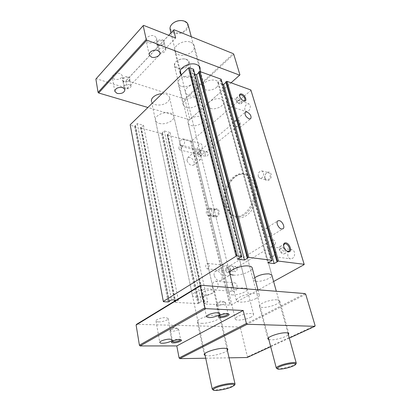 <?xml version="1.0" encoding="UTF-8"?>
<svg xmlns="http://www.w3.org/2000/svg" width="411" height="411" viewBox="0 0 411 411"><rect width="100%" height="100%" fill="white"/><g stroke="black" fill="none" stroke-linecap="round" stroke-linejoin="round"><path stroke-width="0.31" stroke-dasharray="2.06 1.54" d="M181.153 86.274C179.53 85.709 178.523 84.805 178.133 83.567C176.55 79.405 185.813 74.442 191.228 76.626L194.136 79.256C195.718 83.464 186.584 88.355 181.153 86.274M186.281 107.456C184.631 106.927 183.619 106.059 183.234 104.862C181.672 100.839 191.161 95.912 196.643 97.972L199.566 100.495C201.123 104.564 191.773 109.413 186.281 107.456M190.735 42.271C192.579 43.027 193.751 44.162 194.244 45.667C196.35 51.221 185.176 57.535 178.492 54.689C176.535 53.933 175.307 52.757 174.803 51.159C172.707 45.683 184.071 39.261 190.735 42.271M95.881 79.051L96.318 78.742L127.482 88.411L126.013 80.72L126.398 80.422L184.534 98.989L233.201 53.636M126.398 80.422L174.033 29.762M216.664 87.245C218.267 85.745 218.863 84.25 218.452 82.76C217.553 78.963 208.459 79.102 204.539 83.017C203.003 84.496 202.433 85.956 202.823 87.394C203.738 91.216 212.693 91.093 216.664 87.245M200.106 70.255C199.011 75.131 189.512 78.938 183.943 76.785L181.148 75.023M184.534 98.989L185.042 99.544L189.867 119.431L189.558 119.75L147.903 107.487M189.558 119.75L231.054 82.801M204.76 353.676L151.495 101.502C152.378 106.115 163.45 106.228 167.791 101.738C169.286 100.274 169.846 98.794 169.481 97.294C168.592 94.926 166.09 93.744 161.975 93.744M185.042 99.544L233.746 54.242M126.013 80.72L168.731 35.274M234.902 384.49L232.123 386.186C226.497 388.688 214.321 390.804 212.569 389.561M114.577 79.333L112.295 77.283C112.784 74.098 115.357 72.804 120.022 73.399L122.257 75.419C121.79 78.604 119.231 79.909 114.577 79.333M296.146 363.56L293.079 365.42C287.931 367.655 278.17 369.417 276.598 368.379M189.867 119.431L239.926 74.853M148.284 42.631L146.121 40.525C145.088 37.555 150.837 34.354 154.438 35.927L156.55 37.992C157.593 40.982 151.89 44.157 148.284 42.631M127.482 88.411L175.636 37.992M96.318 78.742L143.619 25.384M128.422 76.811C130.503 77.746 130.78 79.01 129.244 80.607C127.687 81.753 125.941 82.097 123.994 81.65L123.911 81.625C119.401 80.361 124.112 75.27 128.422 76.811M162.941 40.011C165.073 41.151 165.227 42.631 163.419 44.445L158.656 45.652L157.85 45.436C153.241 43.905 158.564 38.156 162.941 40.011M158.322 45.523L156.858 44.111C157.182 41.454 159.124 40.376 162.684 40.874L164.123 42.266L163.095 44.676L159.011 45.708L158.322 45.523M124.317 81.743L122.771 80.361C123.115 78.131 124.918 77.217 128.186 77.622L129.712 78.989L128.895 80.875C127.559 81.851 126.059 82.149 124.389 81.763L124.317 81.743M159.956 52.665L158.492 51.267C158.826 48.637 160.783 47.558 164.364 48.036L165.803 49.418C165.484 52.048 163.537 53.132 159.956 52.665M125.638 88.704L124.086 87.338C124.435 85.128 126.254 84.214 129.542 84.604L131.068 85.95C130.729 88.165 128.92 89.079 125.638 88.704M221.159 79.215L272.036 260.661M196.371 297.132C203.137 297.739 214.948 293.315 213.679 290.598C213.36 289.74 212.122 289.221 209.975 289.036C203.224 288.337 191.146 292.873 192.482 295.545C192.821 296.444 194.115 296.973 196.371 297.132M233.391 275.093C240.23 275.961 253.125 271.034 252.164 267.844M232.097 294.882C237.717 295.432 248.259 291.45 247.114 289.164C246.862 288.512 245.922 288.111 244.304 287.967C238.704 287.346 227.966 291.414 229.163 293.665C229.43 294.343 230.407 294.749 232.097 294.882M256.053 281.309C261.792 282.018 273.125 277.605 271.835 275.108L218.452 82.76M254.753 277.666C253.541 278.571 253.042 279.367 253.263 280.055L255.704 281.273M174.598 301.104L174.788 302.064L178.379 300.23L176.237 300.102M174.788 302.064L140.505 127.559L141.307 127.374L143.48 125.304L137.264 123.619L135.096 125.709L135.579 125.838L135.25 126.156L134.443 126.341L130.333 125.247L130.174 124.795M250.864 89.978L250.885 90.471L191.449 141.168L190.699 141.343L167.241 135.091L167.462 134.376L167.909 134.495L170.108 132.517L164.292 130.939L162.098 132.938L162.545 133.056L162.217 133.359L161.436 133.539L197.845 303.611L174.911 302.337M197.845 303.611L198.744 303.405L162.217 133.359M167.133 134.674L204.139 303.703L207.725 301.946L201.339 301.571L198.652 303.138L199.145 303.169L198.744 303.405M204.139 303.703L167.241 135.091M273.608 281.494L230.689 305.188L204.221 303.965M159.18 123.357C165.345 125.329 175.322 120.382 173.766 116.046C173.35 114.69 172.163 113.708 170.205 113.097C164.056 111.006 153.904 116.041 155.471 120.325C155.897 121.748 157.136 122.755 159.18 123.357M189.034 95.578C195.482 97.993 206.497 92.131 204.575 87.209C204.128 85.868 203.013 84.877 201.226 84.234C194.799 81.676 183.594 87.646 185.525 92.501C185.983 93.914 187.149 94.941 189.034 95.578M191.053 125.453C196.237 127.174 205.135 122.684 203.707 119.005L200.964 116.739C195.79 114.931 186.764 119.488 188.202 123.125C188.551 124.209 189.502 124.985 191.053 125.453M210.453 108.401C215.765 110.359 225.249 105.365 223.625 101.394L220.995 99.128C215.693 97.073 206.075 102.149 207.714 106.069L210.453 108.401M193.555 69.223L193.653 69.783L193.257 70.168L192.764 69.993L190.149 72.516L194.835 74.186M198.775 72.624L199.124 72.285L198.641 72.11M221.216 79.749L220.815 80.109L220.358 79.945L217.727 82.339L222.515 84.044M225.947 82.37L226.271 82.082L225.819 81.917M161.436 133.539L140.654 127.996M220.815 80.109L271.527 260.954M167.909 134.495L205.032 303.498M167.462 134.376L204.544 303.472M140.505 127.559L174.382 299.994M140.834 127.246L174.834 300.02M174.999 300.862L175.189 301.823M168.962 301.741L135.25 126.156M135.579 125.838L169.301 301.171M199.124 72.285L247.792 258.021M217.727 82.339L267.715 262.829M135.096 125.709L168.829 301.463M137.264 123.619L171.485 299.825M130.333 125.247L163.46 301.705M193.653 69.783L241.832 256.906M193.257 70.168L241.329 257.219M192.764 69.993L240.784 257.152M220.358 79.945L271.029 260.893M250.885 90.471L304.119 264.648M162.098 132.938L198.652 303.138M164.292 130.939L201.339 301.571M143.48 125.304L178.379 300.23M141.307 127.374L175.358 300.051M175.461 300.58L175.713 301.849M190.149 72.516L237.471 259.192M226.271 82.082L277.461 261.689M214.208 275.504C213.812 273.495 214.213 272.097 215.41 271.301C218.277 270.561 220.466 272.21 221.986 276.238C222.402 278.273 221.997 279.691 220.769 280.497C217.897 281.206 215.713 279.542 214.208 275.504M186.974 160.47L187.652 157.619C190.432 156.791 192.651 158.333 194.311 162.237L193.622 165.124C190.843 165.936 188.623 164.385 186.974 160.47M190.699 141.343L229.826 305.388M170.108 132.517L207.725 301.946M162.545 133.056L199.145 303.169M134.443 126.341L168.027 301.957M191.449 141.168L230.689 305.188M233.664 270.145C233.438 267.967 234.095 266.754 235.637 266.498L237.096 268.08C237.327 270.258 236.674 271.476 235.133 271.738L233.664 270.145M205.176 155.389C205.053 153.231 205.747 152.06 207.257 151.88L208.156 152.969C208.285 155.127 207.591 156.303 206.081 156.488L205.176 155.389M226.353 205.86C228.917 216.263 238.18 221.082 246.415 215.503C254.697 210.083 259.49 195.287 256.341 184.626C252.303 169.024 235.174 170.164 228.65 185.14C226.446 189.841 225.408 194.788 225.536 199.977L226.353 205.86M215.539 209.256L213.535 211.341L213.068 215.266C213.756 217.357 214.927 217.958 216.576 217.065L217.332 216.535C220.779 214.311 218.863 206.651 215.539 209.256L215.23 209.692L216.633 209.327C218.868 210.966 218.914 213.165 216.767 215.934L214.645 216.818L213.006 214.922L213.407 211.562L215.23 209.692L208.644 208.485L210.042 208.11C212.266 209.759 212.307 211.978 210.155 214.778L208.043 215.672L206.409 213.766C206.096 211.773 206.589 210.191 207.899 209.024L208.644 208.485M264.92 178.544C263.328 173.791 269.714 169.204 271.06 174.197C272.683 179.032 266.194 183.558 264.92 178.544M287.895 256.145C287.397 252.2 288.686 250.042 291.769 249.667C293.053 249.914 293.952 250.808 294.471 252.354C294.985 256.294 293.706 258.462 290.639 258.863C289.323 258.627 288.409 257.723 287.895 256.145M244.817 109.958C244.596 106.064 245.953 104.019 248.881 103.813L250.258 105.427C250.489 109.321 249.143 111.376 246.22 111.597L244.817 109.958M197.557 149.26C197.383 145.807 198.487 143.937 200.876 143.645L202.258 145.345C202.443 148.797 201.344 150.678 198.96 150.981L197.557 149.26M231.429 288.702C231.054 285.213 232.087 283.256 234.527 282.819C235.724 282.994 236.546 283.888 237.003 285.491C237.388 288.974 236.366 290.942 233.931 291.399C232.713 291.224 231.881 290.325 231.429 288.702M193.9 154.736L194.552 151.88C197.326 151.078 199.556 152.645 201.251 156.581L200.589 159.473C197.814 160.264 195.585 158.682 193.9 154.736M229.955 271.424C230.391 273.474 229.996 274.897 228.778 275.699C225.911 276.398 223.712 274.707 222.171 270.628C221.755 268.604 222.14 267.196 223.332 266.405C226.194 265.681 228.403 267.356 229.955 271.424M236.366 120.788L234.722 120.926C233.674 123.367 234.871 125.602 238.313 127.636L239.921 127.497C240.985 125.072 239.798 122.838 236.366 120.788M239.541 95.943L239.541 96.102C239.932 98.198 241.149 99.75 243.194 100.746L243.666 100.859M269.297 236.664L270.541 236.474C273.043 235.298 270.114 228.757 266.95 228.413L265.66 228.608C263.174 229.78 266.128 236.361 269.297 236.664M283.58 245.598L283.575 245.67C283.729 247.961 284.792 249.76 286.765 251.07L286.945 251.162M179.931 144.698C179.782 141.173 180.886 139.252 183.249 138.939L184.606 140.66C184.76 144.184 183.66 146.111 181.302 146.439L179.931 144.698M264.92 178.133C264.612 174.649 265.799 172.795 268.491 172.574L270.181 174.403C270.5 177.886 269.318 179.746 266.631 179.987L264.92 178.133M226.256 205.14L225.48 199.566C225.362 194.644 226.343 189.954 228.434 185.495C232.811 177.141 238.401 173.463 245.203 174.47C249.672 175.677 252.811 179.196 254.615 185.022C259.269 199.35 247.427 219.263 236.402 216.407C231.398 215.261 228.018 211.506 226.256 205.14M238.334 102.93C239.32 103.187 239.839 102.842 239.901 101.902L237.527 100.145C236.674 99.77 236.32 99.965 236.459 100.736L238.334 102.93M232.431 99.364C232.631 103.346 231.28 105.463 228.382 105.719L226.995 104.06C226.805 100.084 228.167 97.972 231.074 97.731L232.431 99.364M280.77 248.922C279.87 248.727 279.531 249.179 279.752 250.278L281.812 252.524C282.876 252.616 283.415 252.041 283.426 250.797L280.77 248.922M268.861 253.597C268.388 249.549 269.693 247.324 272.765 246.924C274.05 247.17 274.938 248.085 275.447 249.672C275.93 253.721 274.646 255.955 271.584 256.382C270.268 256.14 269.364 255.216 268.861 253.597M201.102 150.488L200.676 150.179L200.887 151.099L202.042 154.31L203.507 153.76L204.324 151.983L202.757 150.719L201.102 150.488M200.198 151.233L201.56 155.348L199.505 154.829L197.912 153.55L198.719 151.793L200.198 151.233M178.893 148.736C178.795 146.511 179.494 145.294 180.979 145.088L181.852 146.198C181.955 148.428 181.261 149.645 179.771 149.856L178.893 148.736M230.186 271.198L229.251 271.137C227.961 271.065 227.083 270.489 226.61 269.411L227.987 266.914L229.05 266.569C229.6 267.083 229.996 268.157 230.242 269.791L230.556 271.265L230.186 271.198M231.234 270.561L232.277 270.227L233.674 267.71C233.207 266.647 232.338 266.071 231.074 265.994L229.723 265.85L230.037 267.314C230.288 268.969 230.689 270.053 231.234 270.561M209.158 265.064C209.363 267.325 208.701 268.594 207.18 268.871L205.741 267.227C205.541 264.972 206.204 263.703 207.735 263.43L209.158 265.064M212.466 287.212C212.117 283.636 213.155 281.622 215.585 281.17C216.767 281.345 217.578 282.259 218.02 283.898C218.38 287.474 217.352 289.498 214.932 289.971C213.725 289.796 212.903 288.876 212.466 287.212M198.056 153L197.1 153.128L196.797 154.469L198.981 156.812L199.926 156.683L200.229 155.332L198.056 153M227.709 272.693L228.418 272.56L228.963 270.566C228.511 269.164 227.72 268.332 226.589 268.075L225.865 268.213L225.326 270.191C225.778 271.609 226.569 272.442 227.709 272.693M283.292 254.008L284.309 253.849C286.647 252.816 283.95 246.641 281.078 246.405L280.025 246.564C277.702 247.586 280.415 253.798 283.292 254.008M237.81 97.977L236.33 98.07C235.493 100.12 236.561 102.051 239.526 103.855L240.98 103.762C241.827 101.717 240.769 99.791 237.81 97.977M258.283 176.525C257.985 173.01 259.177 171.135 261.864 170.904L263.543 172.748C263.852 176.262 262.67 178.143 259.988 178.389L258.283 176.525M224.94 204.889C220.728 190.478 232.503 170.842 243.893 174.151C248.362 175.363 251.496 178.883 253.299 184.724C257.944 199.073 246.091 219.022 235.077 216.171C230.078 215.02 226.697 211.259 224.94 204.889M238.133 119.935C240.111 121.117 240.795 122.406 240.194 123.798L239.259 123.875C237.286 122.699 236.592 121.409 237.193 120.012L238.133 119.935M272.986 239.659C275.339 240.98 276.033 242.557 275.067 244.386L274.368 244.494C272.015 243.178 271.317 241.601 272.277 239.767L272.986 239.659M268.856 339.62L270.941 339.856C276.069 339.995 286.328 336.984 288.378 334.718M276.896 299.83C270.705 299.223 258.005 303.945 259.403 306.277C259.675 306.93 260.677 307.31 262.398 307.418C268.609 307.937 281.047 303.333 279.737 300.95C279.475 300.323 278.53 299.953 276.896 299.83M205.151 355.505L208.454 355.869C214.516 355.875 225.233 352.823 227.37 350.47M205.721 358.212L229.05 357.827M289.313 338.094L270.7 346.668M203.871 295.062C208.028 295.447 215.379 292.683 214.557 291.019L212.297 290.074C208.151 289.652 200.696 292.462 201.544 294.106L203.871 295.062M158.487 321.916C162.417 322.111 168.813 319.856 168.171 318.479L165.731 317.626C161.806 317.4 155.322 319.696 155.985 321.058C156.18 321.572 157.012 321.859 158.487 321.916M251.08 317.092C246.102 319.804 235.657 321.125 235.267 319.064C235.071 318.355 235.863 317.518 237.65 316.547C242.588 313.788 253.248 312.447 253.582 314.507C253.777 315.247 252.945 316.105 251.08 317.092M201.498 323.323C208.773 323.704 221.606 319.126 220.322 316.547C220.003 315.735 218.688 315.273 216.381 315.155C209.127 314.677 195.97 319.388 197.342 321.911C197.681 322.763 199.068 323.236 201.498 323.323M305.06 293.582L239.747 327.007L136.586 324.31M256.125 298.427C249.914 301.967 237.029 303.498 236.438 300.718C236.155 299.737 237.152 298.602 239.428 297.302C245.567 293.68 258.791 292.113 259.295 294.893C259.577 295.92 258.519 297.102 256.125 298.427M247.139 357.529L247.448 356.871L240.358 327.639L239.747 327.007M315.119 325.635L247.448 356.871M170.164 29.7C171.341 34.837 181.939 35.115 186.306 30.193C187.894 28.498 188.51 26.746 188.166 24.937M187.657 66.094C189.014 64.717 189.507 63.325 189.142 61.912C188.654 60.468 187.375 59.513 185.304 59.056C181.878 58.557 178.836 59.384 176.185 61.527L175.882 61.814C174.583 63.171 174.11 64.527 174.454 65.888C175.307 69.813 184.046 69.921 187.657 66.094M305.717 294.281L240.358 327.639M181.385 20.571L181.549 20.581C187.621 21.932 189.024 24.932 185.751 29.582C179.437 36.702 165.284 31.118 172.204 24.028L174.007 22.523M176.206 61.547L176.489 61.28C178.944 59.292 181.765 58.526 184.945 58.989C188.89 60.263 189.625 62.441 187.139 65.529C181.986 70.975 170.555 66.952 176.206 61.547M180.609 339.676L178.939 339.106C175.651 339.311 173.355 340 172.045 341.171L171.998 341.484M228.115 313.804L226.574 313.228C223.029 313.393 220.491 314.189 218.96 315.612L218.888 315.946M176.864 328.43C174.125 328.533 171.937 329.119 170.313 330.187L169.99 330.819L171.675 331.353C175.548 331.066 177.829 330.269 178.523 328.964L176.864 328.43M223.928 301.941C221.026 301.982 218.626 302.645 216.736 303.929L216.335 304.741L217.897 305.337C222.145 305.065 224.663 304.135 225.454 302.532L223.928 301.941M210.155 214.778L216.767 215.934L217.332 216.535M209.405 215.313L216.011 216.463L216.576 217.065M214.794 209.79L214.485 210.227L207.899 209.024M183.234 104.862L178.133 83.567M199.566 100.495L194.136 79.256M200.095 67.825L194.244 45.667M180.136 73.03L174.803 51.159M114.797 91.237L112.295 77.283M268.404 337.904L202.823 87.394M287.906 333.008L276.326 291.281M226.954 348.651L169.481 97.294M149.25 54.822L146.121 40.525M124.923 89.536L122.257 75.419M159.874 52.485L156.55 37.992M163.095 44.676L163.419 44.445M159.011 45.708L158.656 45.652M128.895 80.875L129.244 80.607M124.389 81.763L123.994 81.65M158.492 51.267L156.858 44.111M165.803 49.418L164.123 42.266M124.086 87.338L122.771 80.361M131.068 85.95L129.712 78.989M188.202 123.125L229.163 293.665M223.625 101.394L271.835 275.108M173.766 116.046L213.679 290.598M155.471 120.325L192.482 295.545M207.714 106.069L253.263 280.055M203.707 119.005L247.114 289.164M204.575 87.209L200.496 71.735M185.525 92.501L229.759 273.402M194.552 151.88L187.652 157.619M200.589 159.473L193.622 165.124M228.778 275.699L220.769 280.497M223.332 266.405L215.41 271.301M234.722 120.926L245.316 112.162M239.541 96.102L239.51 95.758M239.921 127.497L250.679 118.769M270.541 236.474L282.927 228.809M286.765 251.07L287.135 251.28M243.379 100.803L243.964 100.957M265.66 228.608L277.836 220.877M183.249 138.939L200.876 143.645M225.48 199.566L225.536 199.977M228.434 185.495L228.65 185.14M228.382 105.719L246.22 111.597M272.765 246.924L291.769 249.667M271.584 256.382L290.639 258.863M180.979 145.088L200.676 150.179L237.193 120.012M202.757 150.719L207.257 151.88M231.074 97.731L248.881 103.813M207.18 268.871L229.251 271.137M228.418 272.56L230.556 271.265L235.133 271.738M179.771 149.856L199.505 154.829M199.926 156.683L201.56 155.348L206.081 156.488M215.585 281.17L234.527 282.819M214.932 289.971L233.931 291.399M181.302 146.439L198.96 150.981M207.735 263.43L229.739 265.85M231.074 265.994L235.637 266.498M284.309 253.849L288.763 251.255M236.33 98.07L239.901 94.998M280.025 246.564L284.355 243.98M240.98 103.762L244.648 100.659M261.864 170.904L268.491 172.574M243.893 174.151L245.203 174.47M240.194 123.798L203.507 153.76M198.719 151.793L197.1 153.128M259.988 178.389L266.631 179.987M275.067 244.386L232.277 270.227M272.277 239.767L229.723 265.85M227.987 266.914L225.865 268.213M210.042 208.11L216.633 209.327M208.043 215.672L214.645 216.818M235.077 216.171L236.402 216.407M259.403 306.277L267.921 338.87M279.737 300.95L288.825 333.629M220.322 316.547L227.838 349.329M197.342 321.911L204.246 354.667M191.269 36.718L199.001 66.048M257.954 289.812L259.295 294.893M201.544 294.106L206.471 316.645M189.142 61.912L253.582 314.507M174.454 65.888L235.267 319.064M170.95 32.911L180.254 70.949M181.23 74.941L229.708 273.187M233.289 287.839L236.438 300.718M155.985 321.058L159.812 342.404M214.557 291.019L219.741 313.629M168.171 318.479L172.209 339.856M173.488 22.882L173.226 23.057M181.549 20.581L181.832 20.596M176.489 61.28L176.185 61.527M184.945 58.989L185.304 59.056M172.045 341.171L171.551 341.88M180.372 339.352L181.189 339.871M218.96 315.612L218.467 316.347M227.812 313.475L228.706 313.999M169.99 330.819L171.993 341.469M178.523 328.964L180.599 339.594M216.335 304.741L218.893 315.941M225.454 302.532L228.105 313.773M177.865 328.543L173.791 327.464L170.313 330.187M224.601 302.028L220.301 301.078L216.736 303.929"/><path stroke-width="0.62" d="M174.033 29.762L233.201 53.636L233.746 54.242L239.926 74.853L239.644 75.151L146.861 40.155L146.213 39.456L143.198 25.662L143.619 25.384L175.636 37.992L173.663 30.029L174.033 29.762M122.673 87.569L124.923 89.536C124.435 92.67 121.836 93.97 117.13 93.436L114.833 91.437C115.342 88.303 117.957 87.014 122.673 87.569M157.747 50.466L159.874 52.485C160.906 55.418 155.117 58.583 151.474 57.108L149.296 55.053C148.268 52.135 154.115 48.945 157.747 50.466M181.148 75.023L180.224 73.389C178.153 68.082 189.81 61.696 196.561 64.553C198.436 65.272 199.612 66.361 200.095 67.825L200.106 70.255M147.903 107.487L98.655 92.984L146.861 40.155M231.054 82.801L239.644 75.151M161.975 93.744C158.322 93.97 155.358 95.121 153.098 97.196C151.685 98.63 151.15 100.068 151.495 101.502M168.731 35.274L173.663 30.029M98.655 92.984L98.054 92.352L95.881 79.051L143.198 25.662M213.309 390.049L212.282 389.274C212.122 388.734 213.032 388.025 215.015 387.136C221.082 384.352 234.876 382.194 235.03 383.972L234.902 384.49M277.389 368.862L276.315 368.107C276.146 367.542 277.153 366.782 279.336 365.826C284.941 363.324 296.028 361.536 296.249 363.072L296.146 363.56M98.054 92.352L146.213 39.456M215.724 387.856C213.443 388.878 212.677 389.633 213.417 390.121C215.051 391.282 226.487 389.289 231.763 386.946L234.46 385.215C235.986 383.052 221.95 384.999 215.724 387.856M280.03 366.55C277.574 367.634 276.726 368.42 277.476 368.914C278.93 369.874 288.013 368.23 292.796 366.155C294.482 365.441 295.452 364.829 295.72 364.31C296.968 362.42 285.758 363.997 280.03 366.55M272.041 260.302L221.159 79.215L199.921 71.524L248.804 257.404L272.041 260.302L272.036 260.661L267.715 262.829L274.147 263.6L277.461 261.689L276.973 261.627L277.476 261.334L226.22 81.558L227.072 81.357L250.864 89.978L304.171 264.309L304.119 264.648L273.608 281.494M252.164 267.844L252.113 267.638C251.773 266.775 250.633 266.225 248.676 265.989C241.663 264.967 228.126 270.325 229.759 273.402C230.114 274.312 231.321 274.872 233.391 275.093M276.326 291.281L271.835 275.108L269.174 273.875C263.913 273.747 259.105 275.01 254.753 277.666M255.704 281.273L256.053 281.309M176.237 300.102L171.485 299.825L168.829 301.463L169.363 301.494L168.027 301.957L163.46 301.705L163.316 301.427L236.078 256.192L237.137 255.95L241.796 256.531L193.555 69.223L189.337 67.692L237.137 255.95M227.072 81.357L278.473 261.103L304.171 264.309M278.473 261.103L277.476 261.334M248.804 257.404L247.761 257.646L199.037 71.73L199.921 71.524M241.796 256.531L241.329 257.219L240.784 257.152L237.471 259.192L244.478 260.035L247.792 258.021L247.258 257.954L247.761 257.646M163.316 301.427L130.174 124.795L188.444 67.902L189.337 67.692M194.835 74.186L196.509 74.781L198.775 72.624M247.258 257.954L198.641 72.11L199.037 71.73M222.515 84.044L223.635 84.445L225.947 82.37M276.973 261.627L225.819 81.917L226.22 81.558M174.382 299.994L174.598 301.104M174.834 300.02L174.999 300.862M169.301 301.171L169.363 301.494M196.509 74.781L244.478 260.035M223.635 84.445L274.147 263.6M175.358 300.051L175.461 300.58M188.444 67.902L236.078 256.192M243.749 100.89L243.964 100.957C247.725 102.118 245.449 95.167 241.714 94.016C240.265 93.59 239.521 94.078 239.485 95.47C239.942 97.921 241.365 99.729 243.749 100.89M288.435 251.758C292.694 252.539 289.914 243.266 285.794 242.85C284.433 242.721 283.688 243.456 283.564 245.054C283.744 247.73 284.987 249.831 287.289 251.362L288.435 251.758M249.081 118.882L250.679 118.769C251.702 116.354 250.484 114.088 247.032 111.977L245.398 112.09C244.391 114.52 245.619 116.781 249.081 118.882M281.684 228.984L282.927 228.809C285.398 227.653 282.372 221.026 279.218 220.64L277.934 220.815C275.473 221.966 278.524 228.634 281.684 228.984M286.945 251.162L288.763 251.255C291.086 250.232 288.358 244.026 285.486 243.774L284.438 243.934L283.58 245.598M243.666 100.859L244.648 100.659C245.48 98.619 244.417 96.683 241.452 94.854L239.973 94.936L239.541 95.943M288.378 334.718L288.825 333.629C288.589 333.105 287.643 332.818 285.989 332.776C279.737 332.494 266.631 337.046 267.951 338.998L268.856 339.62M227.37 350.47L227.838 349.329C227.545 348.646 226.225 348.297 223.882 348.287C216.525 348.158 202.967 352.715 204.277 354.821L205.151 355.505M247.165 324.269L314.862 326.319L315.119 325.635L305.717 294.281L305.06 293.582L200.614 285.224L200.162 285.943L204.95 307.813L205.752 308.64L243.184 310.49L246.405 323.478L247.165 324.269L179.792 358.644L205.721 358.212M229.05 357.827L247.139 357.529L270.7 346.668M314.862 326.319L289.313 338.094M200.614 285.224L136.586 324.31L136.103 325.003L139.406 345.209L140.136 345.939L176.797 345.934L179.098 357.94L179.792 358.644M246.405 323.478L179.098 357.94M188.166 24.937L188.079 24.593C187.246 22.297 185.161 20.966 181.832 20.596C178.662 20.422 175.795 21.244 173.226 23.057L171.855 24.275C170.252 26.068 169.692 27.876 170.164 29.7L170.95 32.911M217.476 312.817C213.283 312.524 205.675 315.278 206.497 316.768L208.829 317.585C213.026 317.842 220.532 315.134 219.741 313.629L217.476 312.817M169.758 339.137C165.787 339.024 159.185 341.274 159.828 342.507C160.018 342.969 160.855 343.211 162.34 343.226C166.316 343.313 172.831 341.094 172.209 339.856L169.758 339.137M200.162 285.943L136.103 325.003M243.184 310.49L176.797 345.934M204.95 307.813L139.406 345.209M205.752 308.64L140.136 345.939M220.137 317.575C224.031 317.821 230.91 314.97 228.706 313.999L227.268 313.706C223.127 313.901 220.162 314.831 218.375 316.491C218.082 317.133 218.667 317.492 220.137 317.575M173.385 342.908C177.043 343 182.967 340.704 181.189 339.871L179.52 339.584C175.682 339.83 172.995 340.632 171.469 341.993C171.207 342.574 171.844 342.877 173.385 342.908M174.007 22.523C176.273 21.1 178.728 20.452 181.385 20.571M171.998 341.484L173.683 341.957C177.393 341.669 179.699 340.909 180.609 339.676M218.888 315.946L220.466 316.547C224.678 316.249 227.226 315.335 228.115 313.804M180.224 73.389L180.136 73.03M212.256 389.155L204.76 353.676M276.29 368.009L268.404 337.904M296.249 363.072L287.906 333.008M235.03 383.972L226.954 348.651M295.72 364.31L296.228 363.422M234.46 385.215L235 384.336M239.51 95.758L239.485 95.47M283.575 245.526L283.564 245.054M188.079 24.593L191.269 36.718M199.001 66.048L200.496 71.735M252.113 267.638L257.954 289.812M180.254 70.949L181.23 74.941M229.708 273.187L233.289 287.839"/></g></svg>
